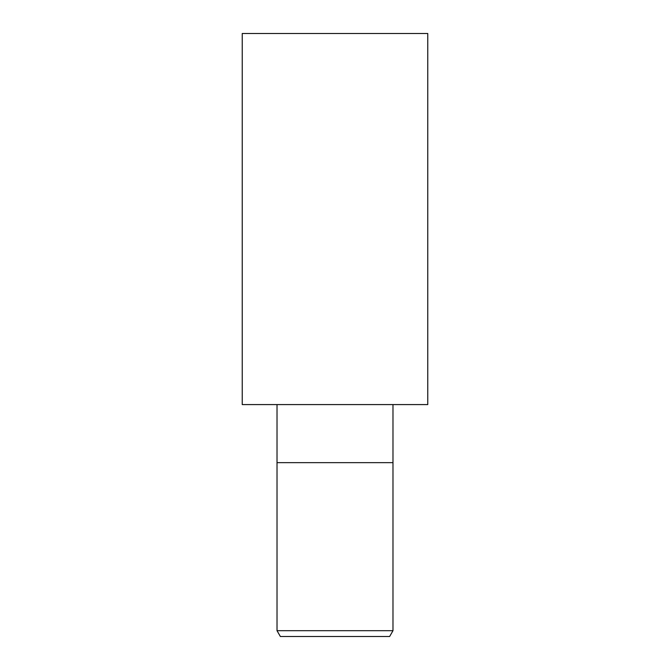 <?xml version="1.0" encoding="UTF-8"?>
<svg xmlns="http://www.w3.org/2000/svg" width="670" height="670" viewBox="0 0 670 670"><rect width="100%" height="100%" fill="white"/><g stroke="black" fill="none" stroke-linecap="round" stroke-linejoin="round"><path stroke-width="1" d="M277.02 404.579L277.02 462.652L392.98 462.652L392.98 630.696L277.02 630.696L280.37 636.5L389.63 636.5L392.98 630.696M277.02 630.696L277.02 462.652L392.98 462.652L392.98 404.579M335 404.579L427.77 404.579L427.77 33.5L242.23 33.5L242.23 404.579L335 404.579"/></g></svg>
